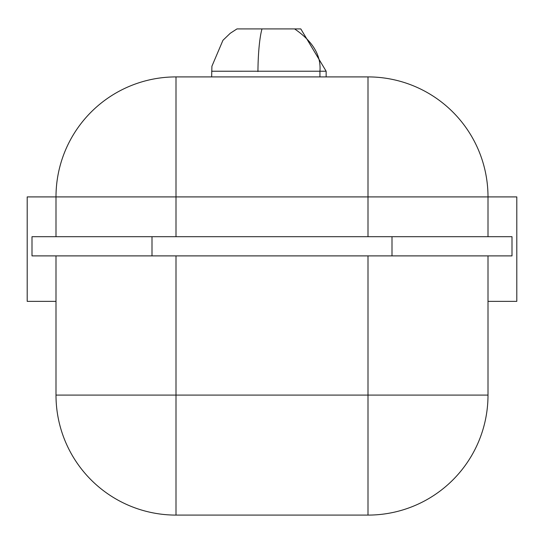 <?xml version="1.0" encoding="UTF-8"?>
<svg xmlns="http://www.w3.org/2000/svg" width="544" height="544" viewBox="0 0 544 544"><rect width="100%" height="100%" fill="white"/><g stroke="black" fill="none" stroke-linecap="round" stroke-linejoin="round"><path stroke-width="0.82" d="M488.002 255.891L488.002 395.094A120 120 0 0 1 368.002 515.093L175.998 515.093A120 120 0 0 1 55.998 395.094L55.998 255.891M211.65 71.237L326.142 71.223L300.798 28.907L236.994 28.907L230.262 33.272L222.952 40.29L211.908 66.239L211.65 76.908L368.002 76.908A120 120 0 0 1 488.002 196.908L488.002 236.694M152 236.694L32.001 236.694L32.001 255.891L32.001 236.694L32.001 255.891L392 255.891L392 236.694L152 236.694L152 255.891M392 236.694L511.999 236.694L511.999 255.891L392 255.891M211.65 76.908L175.998 76.908L175.998 196.908L55.998 196.908L55.998 236.694L55.998 196.908A120 120 0 0 1 175.998 76.908A120 120 0 0 0 55.998 196.908L27.2 196.908L27.2 301.362L55.998 301.362M32.001 236.694L32.001 255.891L32.001 236.694M175.998 76.908L368.002 76.908L368.002 196.908L175.998 196.908L175.998 236.694M488.002 301.362L516.8 301.362L516.8 196.908L368.002 196.908L368.002 236.694M175.998 255.891L175.998 395.094L368.002 395.094L368.002 255.891M175.998 515.093A120 120 0 0 1 55.998 395.094L175.998 395.094L175.998 515.093M368.002 515.093L368.002 395.094L488.002 395.094A120 120 0 0 1 368.002 515.093M257.938 71.556A48.001 6.963 -89.6 0 1 262.004 28.907M319.933 76.908L319.933 71.237C321.232 55.427 312.786 41.317 294.59 28.907L294.59 28.907M326.142 71.223L326.142 76.908"/></g></svg>
